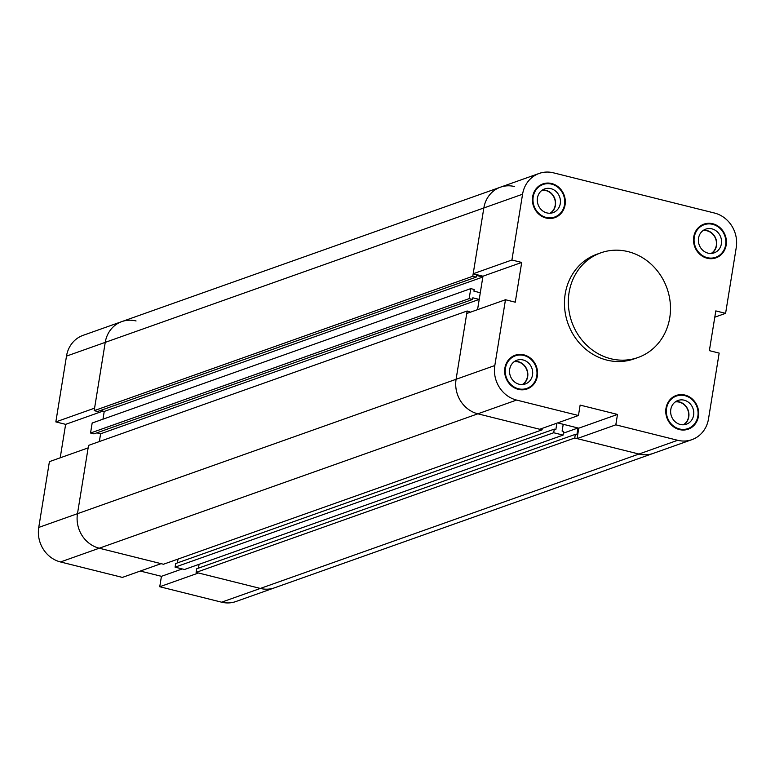 <?xml version="1.0" encoding="UTF-8"?>
<svg xmlns="http://www.w3.org/2000/svg" width="775" height="775" viewBox="0 0 775 775"><rect width="100%" height="100%" fill="white"/><g stroke="black" fill="none" stroke-linecap="round" stroke-linejoin="round"><path stroke-width="1.16" d="M542.306 428.343L542.064 429.844L477.855 413.811L539.72 429.263L578.45 415.507L580.136 405.102L617.501 414.431L615.815 424.836L577.084 438.592L638.949 454.034A29.004 26.369 70.5 0 0 653.18 453.404A29.004 26.369 -109.5 0 1 638.949 454.034L574.73 438.001L196.123 572.405L260.342 588.438A29.004 26.369 70.5 0 0 274.573 587.808A29.004 26.369 -109.5 0 1 260.342 588.438L198.477 572.987L159.747 586.733L161.432 576.329L140.294 571.049M161.432 576.329L182.251 568.937M99.345 441.556L100.605 433.797L99.345 441.556M102.968 419.188L104.228 411.438L102.968 419.188M60.208 457.812L65.633 424.351L102.93 411.108M65.633 424.351L55.839 421.91L94.579 408.154L105.235 342.366A29.004 26.369 -109.5 0 1 121.82 321.596A29.004 26.369 -109.5 0 1 136.051 320.966M88.137 447.892L49.406 461.648L38.75 527.436A29.004 26.369 70.5 0 0 60.508 561.962L122.382 577.404L161.113 563.658L99.248 548.216A29.004 26.369 -109.5 0 1 77.481 513.689L88.137 447.892M159.747 586.733L221.611 602.185A29.004 26.369 70.5 0 0 235.842 601.555L691.91 439.657A29.004 26.369 -109.5 0 1 677.679 440.287L615.815 424.836M482.97 276.2L473.186 273.759L511.917 260.003L521.701 262.454L482.97 276.2L477.555 309.661L479.212 299.402L472.837 297.813L472.566 299.47L469.156 298.627L470.774 288.629L474.184 289.482L473.912 291.148L480.297 292.737L482.835 277.033L476.46 275.445L476.189 277.111L472.779 276.258L483.842 207.962L105.235 342.366A29.004 26.369 70.5 0 1 121.82 321.596L83.09 335.343A29.004 26.369 70.5 0 0 66.495 356.113L55.839 421.91M479.212 299.402L100.605 433.797L96.827 432.857M574.73 438.001L575.321 434.368L576.891 434.765L577.985 427.984L563.415 433.157M577.985 427.984L563.222 424.293L562.117 431.074L563.687 431.472L563.096 435.095L553.699 432.75L554.29 429.118L175.683 563.522L175.092 567.155L184.489 569.499L563.096 435.095M575.321 434.368L196.714 568.773L196.123 572.405M199.068 564.326L198.448 568.162M542.064 429.844L163.457 564.248L99.248 548.216L60.508 561.962M578.45 415.507L516.586 400.065L477.855 413.811A29.004 26.369 -109.5 0 1 456.088 379.285L467.151 310.998L88.544 445.392L77.481 513.689A29.004 26.369 70.5 0 0 99.248 548.216L477.855 413.811A29.004 26.369 70.5 0 1 456.088 379.285L38.75 527.436M467.151 310.998L470.512 312.16M482.835 277.033L104.228 411.438L100.45 410.488M476.189 277.111L97.582 411.506L94.172 410.653L472.779 276.258M66.495 356.113L105.235 342.366L94.172 410.653M121.82 321.596L500.427 187.192A29.004 26.369 70.5 0 0 483.842 207.962A29.004 26.369 -109.5 0 1 500.427 187.192A29.004 26.369 -109.5 0 1 514.658 186.562M553.699 432.75L175.092 567.155M554.29 429.118L555.859 429.515L556.886 423.169M178.037 559.075L177.407 562.912M470.774 288.629L92.167 423.024L90.549 433.022L93.959 433.874L472.566 299.47M469.156 298.627L90.549 433.022M521.701 262.454L515.268 302.192L505.474 299.741L466.744 313.497L456.088 379.285L494.818 365.538L505.474 299.741M691.91 439.657A29.004 26.369 -109.5 0 0 708.505 418.887L719.161 353.09L709.367 350.649L715.809 310.911L725.594 313.352L714.792 317.188M577.084 438.592L578.77 428.178L617.501 414.431M511.917 260.003L522.573 194.215A29.004 26.369 -109.5 0 1 539.158 173.445A29.004 26.369 -109.5 0 1 553.389 172.815L714.492 213.038A29.004 26.369 -109.5 0 1 736.25 247.564L725.594 313.352M522.573 194.215L483.842 207.962L473.186 273.759M557.632 422.898L578.77 428.178M516.586 400.065A29.004 26.369 -109.5 0 1 494.818 365.538M637.99 357.517L634.115 358.883A55.538 50.491 -109.5 0 1 567.949 323.446A55.538 50.491 -109.5 0 1 596.953 254.21L600.828 252.834A55.538 50.491 70.5 0 0 571.824 322.071A55.538 50.491 70.5 0 0 637.99 357.517A55.538 50.491 70.5 0 0 669.755 317.74A55.538 50.491 70.5 0 0 651.707 264.73A55.538 50.491 70.5 0 0 600.828 252.834M537.337 376.156A17.893 16.275 -109.5 0 1 527.097 388.972A17.893 16.275 -109.5 0 1 505.775 377.551A17.893 16.275 -109.5 0 1 515.123 355.241A17.893 16.275 -109.5 0 1 531.524 359.077A17.893 16.275 -109.5 0 1 537.337 376.156M565.082 204.823A17.893 16.275 -109.5 0 1 554.852 217.639A17.893 16.275 -109.5 0 1 533.529 206.218A17.893 16.275 -109.5 0 1 542.878 183.907A17.893 16.275 -109.5 0 1 559.269 187.744A17.893 16.275 -109.5 0 1 565.082 204.823M726.185 245.045A17.893 16.275 -109.5 0 1 715.945 257.862A17.893 16.275 -109.5 0 1 694.623 246.44A17.893 16.275 -109.5 0 1 703.971 224.13A17.893 16.275 -109.5 0 1 720.372 227.966A17.893 16.275 -109.5 0 1 726.185 245.045M698.43 416.378A17.893 16.275 -109.5 0 1 688.2 429.185A17.893 16.275 -109.5 0 1 666.878 417.764A17.893 16.275 -109.5 0 1 676.226 395.463A17.893 16.275 -109.5 0 1 692.618 399.29A17.893 16.275 -109.5 0 1 698.43 416.378M514.59 361.402A12.584 11.441 -109.5 0 1 527.058 369.995A12.584 11.441 -109.5 0 1 522.796 384.526M514.164 361.702A12.342 11.218 -109.5 0 1 526.845 370.072A12.342 11.218 -109.5 0 1 522.282 384.555M509.698 369.258A12.584 11.441 -109.5 0 1 516.896 360.239A12.584 11.441 -109.5 0 1 531.902 368.27A12.584 11.441 -109.5 0 1 525.324 383.964A12.584 11.441 -109.5 0 1 513.786 381.271A12.584 11.441 -109.5 0 1 509.698 369.258M703.438 230.301A12.584 11.441 -109.5 0 1 715.906 238.884A12.584 11.441 -109.5 0 1 711.644 253.415M703.012 230.592A12.342 11.218 -109.5 0 1 715.693 238.962A12.342 11.218 -109.5 0 1 711.13 253.454M698.546 238.148A12.584 11.441 -109.5 0 1 705.744 229.138A12.584 11.441 -109.5 0 1 720.75 237.169A12.584 11.441 -109.5 0 1 714.172 252.863A12.584 11.441 -109.5 0 1 702.634 250.16A12.584 11.441 -109.5 0 1 698.546 238.148M542.335 190.078A12.584 11.441 -109.5 0 1 554.803 198.662A12.584 11.441 -109.5 0 1 550.541 213.193M541.919 190.369A12.342 11.218 -109.5 0 1 554.59 198.739A12.342 11.218 -109.5 0 1 550.027 213.232M537.453 197.925A12.584 11.441 -109.5 0 1 544.651 188.916A12.584 11.441 -109.5 0 1 559.647 196.947A12.584 11.441 -109.5 0 1 553.069 212.641A12.584 11.441 -109.5 0 1 541.541 209.947A12.584 11.441 -109.5 0 1 537.453 197.925M675.684 401.624A12.584 11.441 -109.5 0 1 688.152 410.217A12.584 11.441 -109.5 0 1 683.889 424.748M675.267 401.925A12.342 11.218 -109.5 0 1 687.948 410.285A12.342 11.218 -109.5 0 1 683.385 424.778M670.801 409.471A12.584 11.441 -109.5 0 1 677.999 400.462A12.584 11.441 -109.5 0 1 692.995 408.493A12.584 11.441 -109.5 0 1 686.417 424.187A12.584 11.441 -109.5 0 1 674.889 421.493A12.584 11.441 -109.5 0 1 670.801 409.471M687.987 428.604A17.282 15.713 70.5 0 0 697.868 416.233A17.282 15.713 70.5 0 0 692.259 399.745A17.282 15.713 70.5 0 0 676.43 396.044A17.282 15.713 70.5 0 0 667.411 417.58A17.282 15.713 70.5 0 0 687.987 428.604L684.122 429.98A17.282 15.713 -109.5 0 1 683.996 430.028M672.438 397.459A17.282 15.713 -109.5 0 1 672.555 397.42L676.43 396.044M688.113 428.565A17.893 16.275 -109.5 0 1 686.214 429.738M674.337 396.287A17.893 16.275 -109.5 0 1 676.556 395.996M715.742 257.281A17.282 15.713 70.5 0 0 725.623 244.91A17.282 15.713 70.5 0 0 720.014 228.412A17.282 15.713 70.5 0 0 704.175 224.711A17.282 15.713 70.5 0 0 695.156 246.256A17.282 15.713 70.5 0 0 715.742 257.281L711.867 258.656A17.282 15.713 -109.5 0 1 711.75 258.695M700.183 226.135A17.282 15.713 -109.5 0 1 700.309 226.087L704.175 224.711M715.858 257.232A17.893 16.275 -109.5 0 1 713.959 258.414M702.082 224.953A17.893 16.275 -109.5 0 1 704.301 224.672M554.638 217.058A17.282 15.713 70.5 0 0 564.52 204.687A17.282 15.713 70.5 0 0 558.911 188.189A17.282 15.713 70.5 0 0 543.081 184.489A17.282 15.713 70.5 0 0 534.053 206.034A17.282 15.713 70.5 0 0 554.638 217.058L550.763 218.434A17.282 15.713 -109.5 0 1 550.647 218.472M539.09 185.913A17.282 15.713 -109.5 0 1 539.206 185.864L543.081 184.489M554.764 217.019A17.893 16.275 -109.5 0 1 552.866 218.192M540.989 184.731A17.893 16.275 -109.5 0 1 543.197 184.45M526.893 388.382A17.282 15.713 70.5 0 0 536.775 376.011A17.282 15.713 70.5 0 0 531.166 359.522A17.282 15.713 70.5 0 0 515.336 355.822A17.282 15.713 70.5 0 0 506.308 377.357A17.282 15.713 70.5 0 0 526.893 388.382L523.018 389.757A17.282 15.713 -109.5 0 1 522.902 389.806M511.335 357.236A17.282 15.713 -109.5 0 1 511.461 357.198L515.336 355.822M527.01 388.343A17.893 16.275 -109.5 0 1 525.111 389.525M513.234 356.064A17.893 16.275 -109.5 0 1 515.452 355.783M677.679 440.287L221.611 602.185M500.427 187.192L539.158 173.445"/></g></svg>

